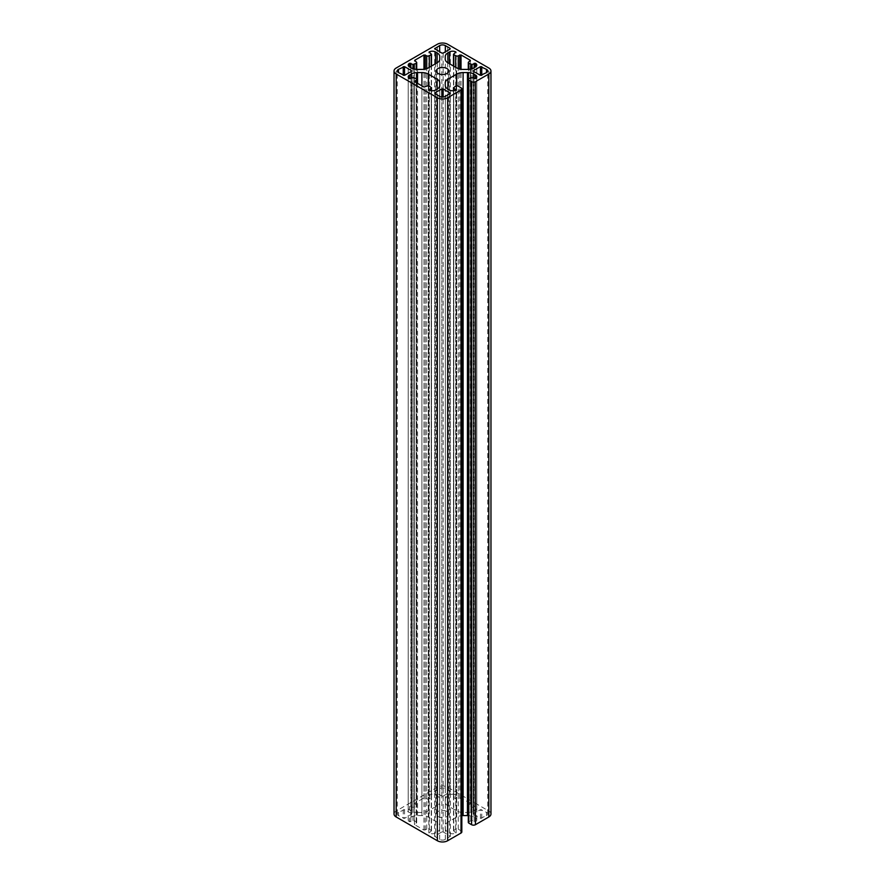 <?xml version="1.0" encoding="UTF-8"?>
<svg xmlns="http://www.w3.org/2000/svg" width="885" height="885" viewBox="0 0 885 885"><rect width="100%" height="100%" fill="white"/><g stroke="black" fill="none" stroke-linecap="round" stroke-linejoin="round"><path stroke-width="0.66" stroke-dasharray="4.42 3.32" d="M446.881 811.479A6.184 3.573 0 0 0 440.133 810.704A6.184 3.573 0 0 0 436.316 814.001A6.184 3.573 0 0 0 438.119 816.523A6.184 3.573 0 0 0 444.867 817.297A6.184 3.573 0 0 0 448.684 814.001A6.184 3.573 0 0 0 446.881 811.479M461.826 831.911A2.732 1.571 0 0 0 461.03 830.794L458.264 829.201A1.825 1.051 0 0 0 455.687 829.201L453.496 830.683L455.886 833.028A4.547 2.622 180 0 1 449.447 833.028L447.898 832.121A9.104 5.255 180 0 1 445.232 828.415L445.232 825.893A9.104 5.255 180 0 1 447.898 822.176L456.671 817.12A9.104 5.255 180 0 1 461.826 815.627M490.965 814.001A7.279 4.204 0 0 0 488.83 811.025L447.644 787.252A7.279 4.204 0 0 0 437.356 787.252L396.17 811.025A7.279 4.204 0 0 0 394.035 814.001M468.287 815.605A9.104 5.255 180 0 1 473.895 817.12L475.444 818.017A4.547 2.622 180 0 1 476.783 819.875A4.547 2.622 180 0 1 475.444 821.734L472.037 820.506L468.818 821.623A1.825 1.051 0 0 0 468.287 822.364M445.232 828.415L445.232 825.893M441.858 831.911L434.646 836.292L439.668 839.411A4.005 2.312 0 0 0 445.332 839.411L450.354 836.292L443.142 831.911L441.858 831.911L441.858 97.051M439.768 828.415L439.768 825.893A9.104 5.255 0 0 0 437.101 822.176L428.329 817.12A9.104 5.255 0 0 0 421.902 815.583L417.543 815.583A9.104 5.255 0 0 0 411.105 817.12L409.556 818.017A4.547 2.622 0 0 0 408.217 819.875A4.547 2.622 0 0 0 409.556 821.734L412.963 820.506L416.182 821.623A1.825 1.051 180 0 1 416.713 822.364A1.825 1.051 180 0 1 416.182 823.105L414.7 824.698L423.97 830.053L426.736 829.201A1.825 1.051 180 0 1 429.313 829.201L431.504 830.683L429.114 833.028A4.547 2.622 0 0 0 435.553 833.028L437.101 832.121A9.104 5.255 0 0 0 439.768 828.415L439.768 85.403M470.3 803.303L461.03 797.949L458.264 798.812A1.825 1.051 180 0 1 455.687 798.812L453.496 797.319L455.886 794.984A4.547 2.622 0 0 0 449.447 794.984L447.898 795.88A9.104 5.255 0 0 0 445.232 799.597L445.232 802.109A9.104 5.255 0 0 0 447.898 805.826L456.671 810.892A9.104 5.255 0 0 0 463.098 812.43L467.457 812.43A9.104 5.255 0 0 0 473.895 810.892L475.444 809.985A4.547 2.622 0 0 0 476.783 808.138A4.547 2.622 0 0 0 475.444 806.279L472.037 807.496L468.818 806.39A1.825 1.051 180 0 1 468.287 805.649A1.825 1.051 180 0 1 468.818 804.896L470.566 803.68L470.3 61.043L470.3 804.045M473.519 814.377L480.466 818.382L486.518 815.638A4.005 2.312 0 0 0 487.69 814.001A4.005 2.312 0 0 0 486.518 812.364L480.466 809.62L473.243 814.001L473.519 71.364L473.519 813.636M443.142 796.091L450.354 791.71L445.332 788.59A4.005 2.312 0 0 0 439.668 788.59L434.646 791.71L441.858 796.091L443.142 796.091L443.142 53.089M411.481 813.636L404.534 809.62L398.482 812.364A4.005 2.312 0 0 0 397.31 814.001A4.005 2.312 0 0 0 398.482 815.638L404.534 818.382L411.757 814.001L411.481 71.364L411.481 814.377M417.543 812.43L421.902 812.43A9.104 5.255 0 0 0 428.329 810.892L437.101 805.826A9.104 5.255 0 0 0 439.768 802.109L439.768 799.597A9.104 5.255 0 0 0 437.101 795.88L435.553 794.984A4.547 2.622 0 0 0 429.114 794.984L431.504 797.319L429.313 798.812A1.825 1.051 180 0 1 426.736 798.812L423.97 797.949L414.7 803.303L416.182 804.896A1.825 1.051 180 0 1 416.713 805.649A1.825 1.051 180 0 1 416.182 806.39L412.963 807.496L409.556 806.279A4.547 2.622 0 0 0 408.217 808.138A4.547 2.622 0 0 0 409.556 809.985L411.105 810.892A9.104 5.255 0 0 0 417.543 812.43L417.543 69.417M439.768 799.597L439.768 56.585M439.768 802.109L439.768 59.107M445.232 802.109L445.232 799.597M439.768 825.893L439.768 82.891M449.447 833.028L449.447 90.016M455.886 833.028L455.886 832.276M453.762 831.059L453.762 90.712M453.762 830.307L453.762 87.305M455.687 829.201L455.687 86.188M458.264 829.201L458.264 86.188M461.03 830.794L461.03 87.792M396.17 811.025L396.17 68.023M437.356 787.252L437.356 44.25M447.644 787.252L447.644 44.25M488.83 811.025L488.83 68.023M468.818 821.623L468.818 78.61M470.743 820.506L470.743 77.504M472.037 820.506L472.037 77.504M474.161 821.734L474.161 78.721M475.444 821.734L475.444 818.017M473.895 817.12L473.895 78.566M456.671 817.12L456.671 85.9M447.898 822.176L447.898 832.121M421.902 812.43L421.902 69.417M428.329 810.892L428.329 67.879M411.105 810.892L411.105 67.879M409.556 809.985L409.556 806.279M410.839 806.279L410.839 67.725M412.963 807.496L412.963 68.709M414.257 807.496L414.257 69.063M416.182 806.39L416.182 69.362M416.182 804.896L416.182 61.895M414.7 804.045L414.7 803.303M423.97 797.949L423.97 69.284M425.254 797.949L425.254 69.052M426.736 798.812L426.736 68.621M429.313 798.812L429.313 67.315M431.238 797.695L431.238 66.209M431.238 796.954L431.238 53.941M429.114 795.726L429.114 794.984M435.553 794.984L435.553 63.72M437.101 795.88L437.101 805.826M404.534 809.62L404.534 818.382M403.25 809.62L403.25 818.382M398.482 815.638L398.482 812.364M450.089 792.086L450.089 791.345M441.858 796.091L441.858 53.089M434.911 792.086L434.911 791.345M439.668 788.59L439.668 51.828M445.332 788.59L445.332 51.828M480.466 818.382L480.466 809.62M481.75 818.382L481.75 809.62M486.518 812.364L486.518 815.638M461.03 797.949L461.03 69.284M459.746 797.949L459.746 69.052M468.818 804.896L468.818 61.895M468.818 806.39L468.818 69.362M470.743 807.496L470.743 69.063M472.037 807.496L472.037 68.709M474.161 806.279L474.161 67.725M475.444 806.279L475.444 809.985M473.895 810.892L473.895 67.879M467.457 812.43L467.457 69.417M463.098 812.43L463.098 69.417M456.671 810.892L456.671 67.879M447.898 805.826L447.898 795.88M449.447 794.984L449.447 63.72M455.886 794.984L455.886 795.726M453.762 796.954L453.762 53.941M453.762 797.695L453.762 66.209M455.687 798.812L455.687 67.315M458.264 798.812L458.264 68.621M437.101 822.176L437.101 832.121M435.553 833.028L435.553 90.016M429.114 833.028L429.114 832.276M431.238 831.059L431.238 90.712M431.238 830.307L431.238 87.305M429.313 829.201L429.313 86.188M426.736 829.201L426.736 86.188M425.254 830.053L425.254 87.051M423.97 830.053L423.97 87.051M414.7 824.698L414.7 823.957M416.182 823.105L416.182 82.548M416.182 821.623L416.182 78.61M414.257 820.506L414.257 77.504M412.963 820.506L412.963 77.504M410.839 821.734L410.839 78.721M409.556 821.734L409.556 818.017M411.105 817.12L411.105 78.566M417.543 815.583L417.543 83.334M421.902 815.583L421.902 85.856M428.329 817.12L428.329 85.9M434.911 835.916L434.911 836.668M443.142 831.911L443.142 97.051M450.089 835.916L450.089 836.668M445.332 839.411L445.332 96.41M439.668 839.411L439.668 96.41M436.316 814.001L436.316 70.999M456.151 832.652L456.151 89.651M453.496 830.683L453.496 90.746M476.783 819.875L476.783 76.862M408.217 808.138L408.217 65.125M416.713 805.649L416.713 69.395M414.434 803.68L414.434 60.667M431.504 797.319L431.504 66.054M428.849 795.35L428.849 52.348M411.757 814.001L411.757 70.999M397.31 814.001L397.31 70.999M450.354 791.71L450.354 48.708M434.646 791.71L434.646 48.708M473.243 814.001L473.243 70.999M487.69 814.001L487.69 70.999M470.566 803.68L470.566 60.667M468.287 805.649L468.287 69.395M476.783 808.138L476.783 65.125M456.151 795.35L456.151 52.348M453.496 797.319L453.496 66.054M428.849 832.652L428.849 89.651M431.504 830.683L431.504 90.746M414.434 824.333L414.434 81.32M416.713 822.364L416.713 82.858M408.217 819.875L408.217 76.862M448.684 814.001L448.684 70.999M434.646 836.292L434.646 93.29M450.354 836.292L450.354 93.29"/><path stroke-width="1.33" d="M446.881 68.477A6.184 3.573 0 0 0 440.133 67.703A6.184 3.573 0 0 0 436.316 70.999A6.184 3.573 0 0 0 438.119 73.521A6.184 3.573 0 0 0 444.867 74.296A6.184 3.573 0 0 0 448.684 70.999A6.184 3.573 0 0 0 446.881 68.477M455.886 90.016A4.547 2.622 180 0 1 449.447 90.016L447.898 89.12A9.104 5.255 180 0 1 445.232 85.403L445.232 82.891A9.104 5.255 180 0 1 447.898 79.174L456.671 74.108A9.104 5.255 180 0 1 463.098 72.57L467.457 72.57A9.104 5.255 180 0 1 473.895 74.108L475.444 75.015A4.547 2.622 180 0 1 476.783 76.862A4.547 2.622 180 0 1 475.444 78.721L472.037 77.504L468.818 78.61A1.825 1.051 0 0 0 468.287 79.351A1.825 1.051 0 0 0 468.818 80.104L471.583 81.697A2.732 1.571 0 0 0 475.444 81.697L488.83 73.975A7.279 4.204 0 0 0 490.965 70.999A7.279 4.204 0 0 0 488.83 68.023L447.644 44.25A7.279 4.204 0 0 0 437.356 44.25L396.17 68.023A7.279 4.204 0 0 0 394.035 70.999A7.279 4.204 0 0 0 396.17 73.975L437.356 97.748A7.279 4.204 0 0 0 447.644 97.748L461.03 90.016A2.732 1.571 0 0 0 461.826 88.909A2.732 1.571 0 0 0 461.03 87.792L458.264 86.188A1.825 1.051 0 0 0 455.687 86.188L453.496 87.681L455.886 90.016L455.886 89.274M394.035 70.999L394.035 814.001A7.279 4.204 0 0 0 396.17 816.977L437.356 840.75A7.279 4.204 0 0 0 447.644 840.75L461.03 833.028A2.732 1.571 0 0 0 461.826 831.911L461.826 88.909M468.287 79.351L468.287 822.364A1.825 1.051 0 0 0 468.818 823.105L471.583 824.698A2.732 1.571 0 0 0 475.444 824.698L488.83 816.977A7.279 4.204 0 0 0 490.965 814.001L490.965 70.999M461.826 815.627A9.104 5.255 180 0 1 463.098 815.583L467.457 815.583A9.104 5.255 180 0 1 468.287 815.605M445.232 85.403L445.232 82.891M434.911 92.914L434.911 93.655L439.668 96.41A4.005 2.312 0 0 0 445.332 96.41L450.354 93.29L443.142 88.909L441.858 88.909L434.911 92.914L434.911 93.655M439.768 82.891A9.104 5.255 0 0 0 437.101 79.174L428.329 74.108A9.104 5.255 0 0 0 421.902 72.57L417.543 72.57A9.104 5.255 0 0 0 411.105 74.108L409.556 75.015A4.547 2.622 0 0 0 408.217 76.862A4.547 2.622 0 0 0 409.556 78.721L412.963 77.504L416.182 78.61A1.825 1.051 180 0 1 416.713 79.351A1.825 1.051 180 0 1 416.182 80.104L414.7 81.697L423.97 87.051L426.736 86.188A1.825 1.051 180 0 1 429.313 86.188L431.504 87.681L429.114 90.016A4.547 2.622 0 0 0 435.553 90.016L437.101 89.12A9.104 5.255 0 0 0 439.768 85.403L439.768 82.891M461.03 54.947L458.264 55.799A1.825 1.051 180 0 1 455.687 55.799L453.496 54.317L455.886 51.972A4.547 2.622 0 0 0 449.447 51.972L447.898 52.879A9.104 5.255 0 0 0 445.232 56.585L445.232 59.107A9.104 5.255 0 0 0 447.898 62.824L456.671 67.879A9.104 5.255 0 0 0 463.098 69.417L467.457 69.417A9.104 5.255 0 0 0 473.895 67.879L475.444 66.983A4.547 2.622 0 0 0 476.783 65.125A4.547 2.622 0 0 0 475.444 63.266L472.037 64.494L468.818 63.377A1.825 1.051 180 0 1 468.287 62.636A1.825 1.051 180 0 1 468.818 61.895L470.3 60.302L461.03 54.947L461.03 69.284M480.466 75.38L486.518 72.636A4.005 2.312 0 0 0 487.69 70.999A4.005 2.312 0 0 0 486.518 69.362L480.466 66.618L473.519 70.623L473.519 71.364L480.466 75.38L480.466 66.618M450.089 49.084L450.089 48.332L445.332 45.589A4.005 2.312 0 0 0 439.668 45.589L434.646 48.708L441.858 53.089L443.142 53.089L450.089 49.084L450.089 48.332M404.534 66.618L398.482 69.362A4.005 2.312 0 0 0 397.31 70.999A4.005 2.312 0 0 0 398.482 72.636L404.534 75.38L411.481 71.364L411.481 70.623L404.534 66.618L404.534 75.38M421.902 69.417A9.104 5.255 0 0 0 428.329 67.879L437.101 62.824A9.104 5.255 0 0 0 439.768 59.107L439.768 56.585A9.104 5.255 0 0 0 437.101 52.879L435.553 51.972A4.547 2.622 0 0 0 429.114 51.972L431.504 54.317L429.313 55.799A1.825 1.051 180 0 1 426.736 55.799L423.97 54.947L414.7 60.302L416.182 61.895A1.825 1.051 180 0 1 416.713 62.636A1.825 1.051 180 0 1 416.182 63.377L412.963 64.494L409.556 63.266A4.547 2.622 0 0 0 408.217 65.125A4.547 2.622 0 0 0 409.556 66.983L411.105 67.879A9.104 5.255 0 0 0 417.543 69.417L421.902 69.417M445.232 59.107L445.232 56.585M453.762 90.712L453.762 88.046M461.03 833.028L461.03 90.016M447.644 840.75L447.644 97.748M437.356 840.75L437.356 97.748M396.17 816.977L396.17 73.975M488.83 816.977L488.83 73.975M475.444 824.698L475.444 81.697M471.583 824.698L471.583 81.697M468.818 823.105L468.818 80.104M475.444 78.721L475.444 75.015M473.895 78.566L473.895 74.108M467.457 815.583L467.457 72.57M463.098 815.583L463.098 72.57M456.671 85.9L456.671 74.108M447.898 89.12L447.898 79.174M409.556 66.983L409.556 63.266M410.839 67.725L410.839 63.266M412.963 68.709L412.963 64.494M414.257 69.063L414.257 64.494M416.182 69.362L416.182 63.377M414.7 61.043L414.7 60.302M423.97 69.284L423.97 54.947M425.254 69.052L425.254 54.947M426.736 68.621L426.736 55.799M429.313 67.315L429.313 55.799M431.238 66.209L431.238 54.693M429.114 52.724L429.114 51.972M435.553 63.72L435.553 51.972M437.101 62.824L437.101 52.879M403.25 75.38L403.25 66.618M411.481 71.364L411.481 70.623M398.482 72.636L398.482 69.362M434.911 49.084L434.911 48.332M439.668 51.828L439.668 45.589M445.332 51.828L445.332 45.589M473.519 71.364L473.519 70.623M481.75 75.38L481.75 66.618M486.518 72.636L486.518 69.362M459.746 69.052L459.746 54.947M470.3 61.043L470.3 60.302M468.818 69.362L468.818 63.377M470.743 69.063L470.743 64.494M472.037 68.709L472.037 64.494M474.161 67.725L474.161 63.266M475.444 66.983L475.444 63.266M447.898 62.824L447.898 52.879M449.447 63.72L449.447 51.972M455.886 52.724L455.886 51.972M453.762 66.209L453.762 54.693M455.687 67.315L455.687 55.799M458.264 68.621L458.264 55.799M437.101 89.12L437.101 79.174M429.114 90.016L429.114 89.274M431.238 90.712L431.238 88.046M414.7 81.697L414.7 80.955M416.182 82.548L416.182 80.104M409.556 78.721L409.556 75.015M411.105 78.566L411.105 74.108M417.543 83.334L417.543 72.57M421.902 85.856L421.902 72.57M428.329 85.9L428.329 74.108M441.858 97.051L441.858 88.909M443.142 97.051L443.142 88.909M450.089 93.655L450.089 92.914M453.496 90.746L453.496 87.681M416.713 69.395L416.713 62.636M431.504 66.054L431.504 54.317M468.287 69.395L468.287 62.636M453.496 66.054L453.496 54.317M431.504 90.746L431.504 87.681M416.713 82.858L416.713 79.351"/></g></svg>
